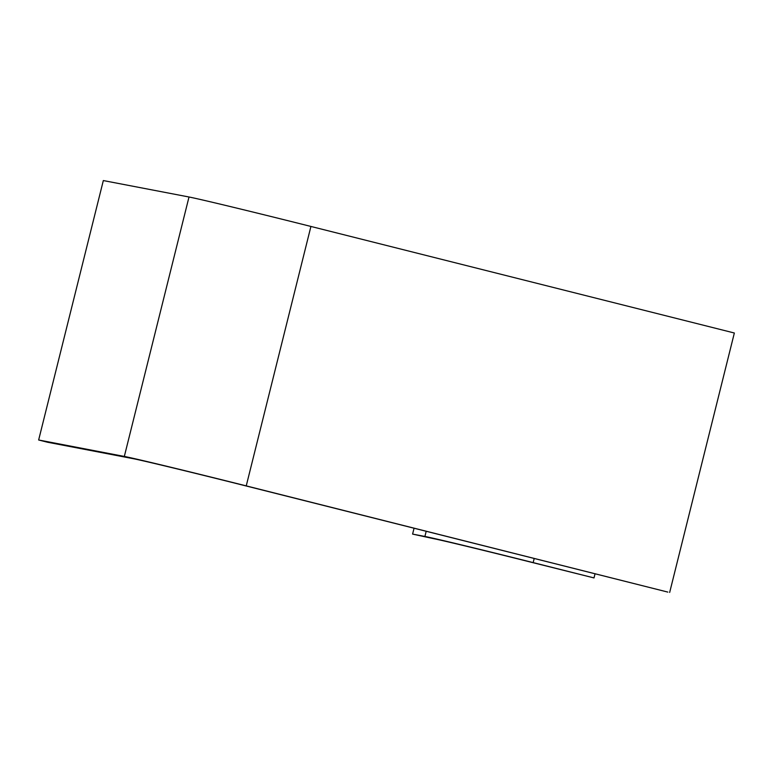 <?xml version="1.0" encoding="UTF-8"?>
<svg xmlns="http://www.w3.org/2000/svg" width="773" height="773" viewBox="0 0 773 773"><rect width="100%" height="100%" fill="white"/><g stroke="black" fill="none" stroke-linecap="round" stroke-linejoin="round"><path stroke-width="1.16" d="M133.256 458.679A97.234 1.063 14 0 1 244.432 485.541L667.862 592.099L246.239 485.888A106.616 1.169 14 0 0 124.327 456.437L38.65 439.992L47.568 442.243L133.256 458.679M38.65 439.992L103.331 180.563L189.008 196.999A106.616 1.169 14 0 1 310.92 226.45L734.35 333.008L669.669 592.437M595.036 573.769L594.002 577.924L531.36 562.271A85.291 0.937 -166 0 0 433.827 538.704L412.598 534.095L414.057 528.23M594.002 577.924L533.167 562.609A94.673 1.034 -166 0 0 424.908 536.462L412.598 534.095M310.92 226.45L246.239 485.888M189.008 196.999L124.327 456.437M534.201 558.464L533.167 562.609M426.194 531.283L424.908 536.462"/></g></svg>
